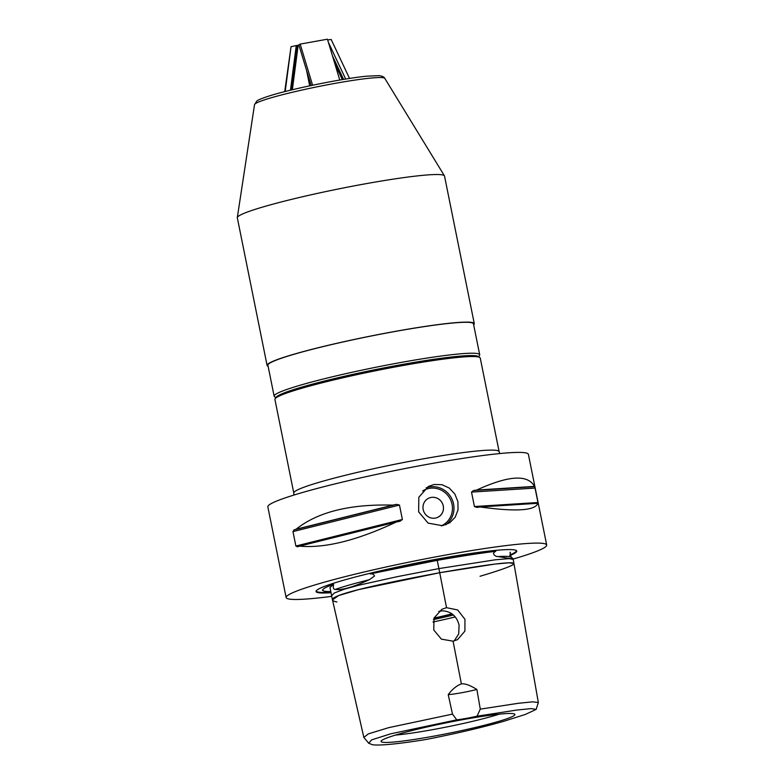 <?xml version="1.0" encoding="UTF-8"?>
<svg xmlns="http://www.w3.org/2000/svg" width="784" height="784" viewBox="0 0 784 784"><rect width="100%" height="100%" fill="white"/><g stroke="black" fill="none" stroke-linecap="round" stroke-linejoin="round"><path stroke-width="1.18" d="M451.907 613.794A42.826 3.371 -11.4 0 1 433.983 618.086M422.664 490.97A19.825 19.09 -117.7 0 1 450.065 498.781A19.825 19.09 -117.7 0 1 441.216 525.888M445.626 524.849A21.099 20.306 62.3 0 0 452.231 499.692A21.099 20.306 62.3 0 0 429.367 486.972A21.099 20.306 62.3 0 0 426.143 487.844M428.309 498.408A10.545 10.153 -117.7 0 1 442.833 504.455A10.545 10.153 -117.7 0 1 424.222 512.471A10.545 10.153 -117.7 0 1 431.141 497.438A10.545 10.153 -117.7 0 1 438.119 517.087M434.111 484.483L442.049 484.708L449.31 488.079L454.857 494.057L457.925 501.701L458.042 509.845L455.19 517.234L449.732 522.791L442.431 525.711L428.113 523.124L418.636 511.854L418.832 497.232L428.427 486.443L434.111 484.483M278.016 396.645A104.733 8.242 -11.4 0 1 385.385 368.813A104.733 8.242 -11.4 0 1 479.808 357.475A104.733 8.242 -11.4 0 1 480.249 358.053L499.124 451.643A104.733 8.242 168.6 0 0 408.288 461.619A104.733 8.242 168.6 0 0 296.891 490.235A104.733 8.242 168.6 0 0 293.784 493.038L274.919 399.448A104.733 8.242 -11.4 0 1 275.106 398.752A104.733 8.242 -11.4 0 1 278.016 396.645M479.808 357.475L478.318 356.495A103.468 8.144 168.6 0 0 385.042 367.696A103.468 8.144 168.6 0 0 278.967 395.195A103.468 8.144 168.6 0 0 276.095 397.272L275.106 398.752M513.04 559.08A132.898 10.457 168.6 0 0 542.744 548.584A132.898 10.457 168.6 0 0 546.683 545.017L528.387 454.318A132.898 10.457 168.6 0 0 413.129 466.99A132.898 10.457 168.6 0 0 271.774 503.289A132.898 10.457 168.6 0 0 267.844 506.856L286.131 597.555A132.898 10.457 168.6 0 0 331.691 596.359M499.192 714.175A64.602 5.086 -11.4 0 1 431.269 729.904A64.602 5.086 -11.4 0 1 395.459 735.088M431.641 736.548A68.257 5.37 -11.4 0 1 381.102 741.194A68.257 5.37 -11.4 0 1 464.353 719.369A68.257 5.37 -11.4 0 1 514.794 714.244A68.257 5.37 -11.4 0 1 431.641 736.548M433.875 618.37A43.218 3.401 168.6 0 0 452.182 613.999M453.407 615.019A56.958 4.479 -11.4 0 1 433.474 619.576M454.23 640.93L458.699 633.962L459.081 625.162C456.807 616.273 451.329 611.491 442.646 610.824L438.795 611.363M432.954 622.006A59.065 4.645 168.6 0 0 455.22 616.93M446.527 607.678L457.67 609.962L464.941 619.282L464.912 631.1L457.542 639.656L453.064 641.175L441.392 639.146L433.768 629.983L433.983 618.096L441.853 609.295L446.527 607.678L438.913 568.586L397.39 576.642L358.484 585.295L344.411 589.166L334.337 592.969L331.563 595.82M453.064 641.175L461.384 683.893C464.873 683.383 470.037 685.245 476.878 689.469L480.288 709.118L477.035 716.213A21.099 1.656 -11.4 0 1 456.739 719.859L452.486 714.116L448.223 694.624A21.099 1.656 168.6 0 0 476.878 689.469M477.035 716.213L516.774 710.059L531.199 708.599L536.148 709.412L538.343 702.513L532.64 701.847L518.283 703.297L480.278 709.128M448.223 694.624C452.397 689.116 456.788 685.549 461.384 683.893M536.148 709.412L525.28 714.459L504.19 721.162C482.425 727.415 456.376 733.53 426.026 739.498C398.654 743.898 380.867 745.672 372.665 744.8L368.705 743.242L371.577 739.9L390.608 733.844L456.739 719.859M452.486 714.116L388.737 727.64L368.304 733.883L363.854 737.421L368.705 743.242M330.809 591.557A95.56 7.517 -11.4 0 1 322.988 590.577A95.56 7.517 -11.4 0 1 333.592 584.296C332.886 587.784 333.445 589.49 335.278 589.411C341.706 590.391 353.065 587.167 369.342 579.709L374.497 576.083C373.899 574.378 372.449 573.643 370.146 573.888A95.56 7.517 -11.4 0 1 439.305 559.266A95.56 7.517 -11.4 0 1 495.762 551.319C490.372 553.729 496.517 557.13 498.203 556.552C510.884 558.796 515.333 559.188 511.55 557.728M495.762 551.319C483.473 552.71 463.961 555.729 437.227 560.354L438.893 568.596L495.302 559.796L509.149 558.629L513.216 559.413L513.941 563.559L509.071 562.794L495.076 564.059L439.726 572.722C522.654 558.365 536.099 559.551 480.033 576.269M498.203 556.552A95.952 7.546 -11.4 0 1 511.139 557.189L510.09 552.573A95.56 7.517 -11.4 0 1 510.002 552.867A95.56 7.517 -11.4 0 1 509.933 553.004M513.108 559.423L512.912 558.424L511.139 557.189M333.592 584.296L329.986 587.481L331.652 595.722M437.227 560.354L370.146 573.888M331.044 592.714A102.371 8.056 -11.4 0 1 316.246 590.832A102.371 8.056 -11.4 0 1 414.814 563.392A102.371 8.056 -11.4 0 1 516.313 550.495A102.371 8.056 -11.4 0 1 513.726 553.798A102.371 8.056 -11.4 0 1 509.894 555.552M546.683 545.017A132.898 10.457 168.6 0 0 431.425 557.689A132.898 10.457 168.6 0 0 290.07 593.998A132.898 10.457 168.6 0 0 286.131 597.555M299.508 546.144A132.898 10.457 168.6 0 0 297.499 546.801L295.872 546.027L292.961 531.591L294.088 529.896A132.898 10.457 -11.4 0 1 296.097 529.239L392.862 505.121A132.898 10.457 -11.4 0 1 396.567 504.357L399.468 505.053L402.378 519.478L399.977 521.262A132.898 10.457 168.6 0 0 396.263 522.026C357.279 540.382 325.027 548.428 299.508 546.144L396.263 522.026M296.097 529.239C317.677 511.981 349.929 503.945 392.862 505.121M480.073 506.964A132.898 10.457 168.6 0 0 476.946 507.424L474.428 506.533L471.517 492.097L473.536 490.519A132.898 10.457 -11.4 0 1 476.662 490.059L534.472 486.394A132.898 10.457 -11.4 0 1 534.757 486.648L538.167 503.544A132.898 10.457 168.6 0 0 537.883 503.299C535.158 510.658 515.892 511.883 480.073 506.964L537.883 503.299M476.662 490.059C508.542 475.437 527.808 474.212 534.472 486.394M275.88 397.596L274.596 396.753A104.84 8.252 -11.4 0 1 274.145 396.175A104.84 8.252 -11.4 0 1 402.035 362.267A104.84 8.252 -11.4 0 1 479.69 354.731A104.84 8.252 -11.4 0 1 479.494 355.436L478.642 356.71M473.663 324.841A105.683 8.31 168.6 0 0 474.281 323.645L444.518 176.047A105.683 8.31 168.6 0 0 444.43 175.822A105.683 8.31 168.6 0 0 366.246 183.642A105.683 8.31 168.6 0 0 237.317 217.58A105.683 8.31 168.6 0 0 237.327 217.825L267.089 365.422A105.683 8.31 168.6 0 0 268.118 366.285M479.69 354.731L473.458 323.812A104.84 8.252 168.6 0 0 395.802 331.338A104.84 8.252 168.6 0 0 267.912 365.256L274.145 396.175M474.281 323.645A105.683 8.31 168.6 0 0 396.008 331.24A105.683 8.31 168.6 0 0 267.089 365.422M311.14 85.534L298.831 44.796L300.164 44.1L327.438 39.2L339.776 80.046M300.164 44.1L312.591 85.231M306.593 70.482L309.69 85.838M327.653 39.915L331.181 39.494L349.537 78.449M345.685 79.057L328.369 42.297M284.71 91.65L291.031 46.717L285.2 91.522M290.452 90.209L296.264 45.541L291.031 46.717M296.264 45.541L298.969 45.256M336.934 601.985C319.353 598.496 353.613 588.745 439.726 572.722L358.513 589.637L338.6 595.585L332.485 599.868L363.845 737.421M335.278 589.411A95.952 7.546 -11.4 0 1 369.342 579.709M516.009 550.329A101.92 8.016 -11.4 0 1 513.206 553.435A101.92 8.016 -11.4 0 1 509.747 555.033M330.936 592.204A101.92 8.016 -11.4 0 1 316.462 590.568M294.088 529.896L396.567 504.357M292.961 531.591L399.468 505.053M295.872 546.027L402.378 519.478M473.536 490.519L534.757 486.648M471.517 492.097L535.149 488.069M474.428 506.533L538.059 502.505M335.611 83.271A66.464 5.223 168.6 0 0 254.535 104.615L256.829 101.067C257.358 100.685 258.357 99.372 270.921 95.442C293.147 88.543 343.118 78.429 366.922 76.166L379.093 75.636C382.288 76.097 384.189 76.999 384.787 78.351A66.464 5.223 168.6 0 0 335.611 83.271M343.568 79.409L332.465 55.84M342.343 79.605L334.827 63.651M292.363 89.748L298.126 45.443M291.276 90.013L297.058 45.619M499.124 451.643L499.78 453.554M293.922 495.057L293.784 493.038M538.334 702.513L513.941 563.559M322.988 590.577L322.371 590.176M510.413 552.25L510.002 552.867M331.554 595.771L332.485 599.868M254.535 104.615L237.317 217.58M384.787 78.351L444.43 175.822"/></g></svg>
